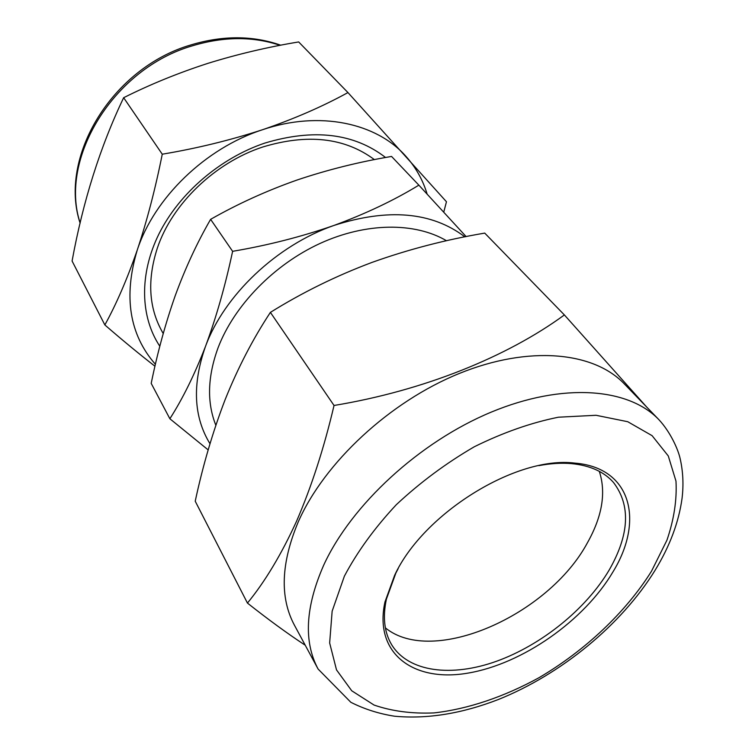 <?xml version="1.0" encoding="UTF-8"?>
<svg xmlns="http://www.w3.org/2000/svg" width="755" height="755" viewBox="0 0 755 755"><rect width="100%" height="100%" fill="white"/><g stroke="black" fill="none" stroke-linecap="round" stroke-linejoin="round"><path stroke-width="1.13" d="M599.31 471.356C606.246 492.59 602.254 516.448 587.333 542.949C548.46 615.259 432.889 666.646 385.38 627.877M538.891 465.627C550.622 463.41 561.522 462.749 571.582 463.627C590.07 465.457 604.047 471.743 613.522 482.502C630.84 505.369 629.425 534.512 609.247 569.921C586.191 608.992 541.703 644.93 496.658 661.21C451.707 677.377 408.587 672.214 391.703 644.798C384.323 632.511 382.558 617.279 386.409 599.111L395.846 573.111L398.206 568.553M612.984 571.856C584.125 620.752 522.488 663.919 468.091 673.092C413.731 682.624 373.612 653.792 384.956 601.98L394.61 575.357C423.291 513.183 516.694 455.595 574.753 463.108C631.189 467.524 644.506 520.516 612.984 571.856M318.091 669.034L294.393 625.131C279.661 597.545 280.954 563.117 298.272 521.847C324.339 462.598 389.769 401.66 459.351 373.451C529.01 345.167 593.685 351.755 624.225 383.795L658.898 419.676C670.27 431.879 678.141 449.216 680.208 458.87C683.067 471.648 683.69 484.804 682.058 498.347C678.773 522.243 669.808 546.176 655.17 570.148C621.346 624.989 561.276 674.234 498.385 699.498C461.824 713.654 427.217 719.232 394.572 716.221C378.916 713.758 364.335 709.115 350.839 702.292L318.091 669.034C303.472 641.684 305.35 607.029 323.735 565.089C351.368 504.84 419.487 441.949 491.156 412.155C562.9 382.294 628.651 387.891 658.898 419.676M646.535 406.879L564.381 314.939C507.105 356.879 423.63 390.675 334.031 405.473C324.008 448.102 311.513 486.692 296.555 521.233C281.351 554.444 264.986 581.718 247.442 603.075C268.214 619.506 287.476 633.568 305.246 645.232M374.405 159.635C344.865 137.637 307.625 133.437 262.674 147.027C214.826 162.703 172.055 204.086 157.37 248.018C147.168 279.586 148.716 307.379 162.014 331.398L163.222 333.54M385.579 157.512C354.067 133.201 313.825 128.388 264.835 143.082C220.082 158.154 179.143 193.412 158.994 233.852C138.948 274.386 140.373 317.062 159.824 346.252M162.259 154.199C155.388 188.656 147.046 220.62 137.24 250.103C127.151 279.123 116.364 304.067 104.86 324.952L72.084 261.013C83.041 201.132 100.226 146.696 123.65 97.706C150.141 84.418 178.171 72.99 207.738 63.411C237.183 54.275 267.496 47.112 298.669 41.94L347.951 92.572C322.555 106.54 294.072 118.931 262.495 129.737C230.143 140.27 196.725 148.424 162.259 154.199L123.65 97.706M215.836 425.254C206.766 402.462 207.531 376.575 218.138 347.593C234.192 305.596 273.82 264.703 320.016 243.459C366.26 222.291 415.052 222.178 446.516 240.751M169.866 418.751L151.198 383.38C157.436 352.774 165.421 323.602 175.16 295.875C185.277 268.204 197.102 242.685 210.617 219.337C237.778 203.878 266.506 190.807 296.8 180.115C327.462 169.781 359.05 161.891 391.552 156.445L418.865 185.154C393.978 200.349 365.647 213.788 333.87 225.471C301.585 236.721 267.836 245.337 232.615 251.321C225.32 285.579 216.27 317.308 205.464 346.498C194.507 374.735 182.644 398.819 169.866 418.751L208.172 449.905M210.617 219.337L232.615 251.321M466.128 236.598L418.865 185.154M209.984 443.742C193.601 416.949 192.091 384.54 205.464 346.498C224.16 295.328 276.632 245.366 333.87 225.471C388.145 208.031 431.813 211.825 464.863 236.853M443.742 212.193L446.46 201.755L347.951 92.572M104.86 324.952C122.489 340.231 139.194 354.001 154.964 366.241M427.151 194.158C422.913 180.058 415.863 167.478 406.001 156.417C376.688 122.942 319.563 110.353 262.495 129.737C205.417 148.206 154.265 197.876 137.24 250.103C123.31 296.498 129.369 334.559 155.407 364.306M334.031 405.473L270.394 312.381C252.963 338.797 237.872 367.902 225.122 399.678C212.863 431.577 202.897 465.42 195.224 501.207L247.442 603.075M270.394 312.381C302.349 292.487 336.22 275.82 372.026 262.4C408.295 249.433 445.865 239.665 484.729 233.106L564.381 314.939M651.48 571.242L666.939 540.193C674.007 519.506 677.018 499.819 675.98 481.133L668.288 455.963L652.112 435.682L627.735 421.715L596.006 415.278L558.398 417.213C531.029 422.734 502.99 432.587 474.31 446.762C446.073 463.174 420.073 482.492 396.3 504.708C374.593 527.971 357.285 551.782 344.384 576.159L332.143 611.191L329.652 642.967L336.503 669.874L351.736 690.787L374.046 705.047C391.902 711.219 411.852 713.843 433.908 712.918C467.873 709.143 504.104 696.846 539.023 677.688C585.04 650.65 625.593 612.522 651.48 571.242M280.096 45.328C253.019 36.268 223.839 36.419 192.544 45.772C113.203 68.554 58.852 158.984 80.153 222.999M386.409 599.111L384.956 601.98M80.115 223.15C58.163 157.314 112.174 67.733 190.921 44.922M191.232 44.828C223.018 35.325 252.859 35.447 280.747 45.206M571.582 463.627L574.753 463.108"/></g></svg>
